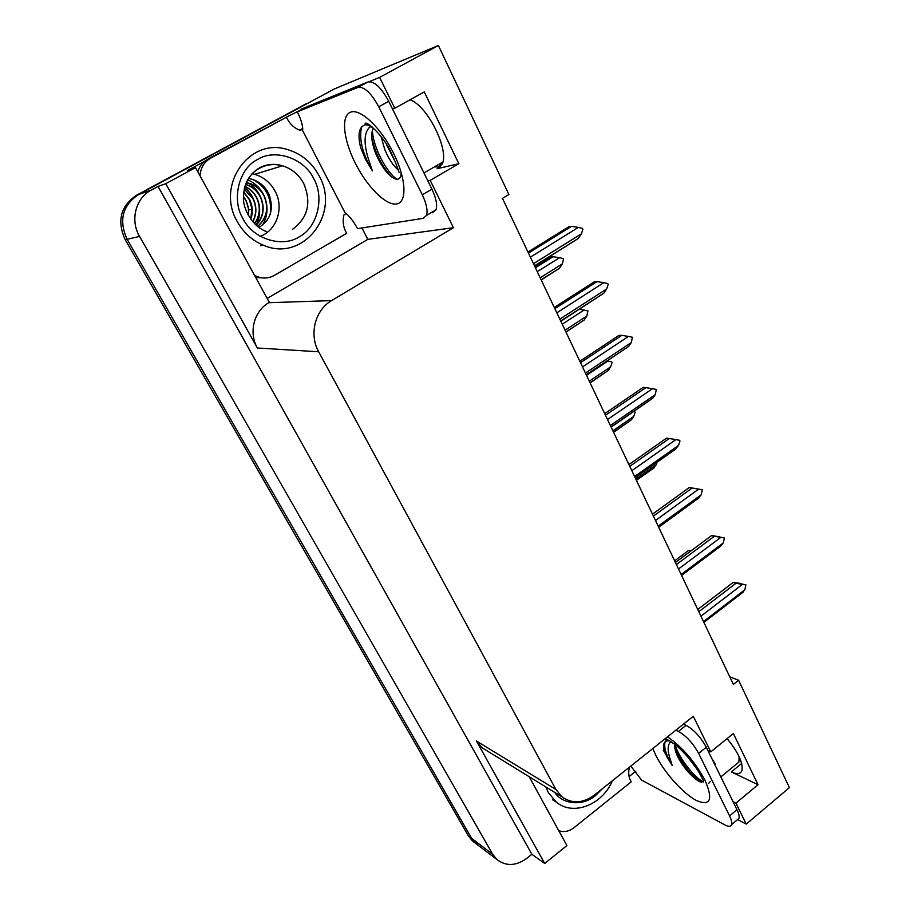 <?xml version="1.0" encoding="UTF-8"?>
<svg xmlns="http://www.w3.org/2000/svg" width="910" height="910" viewBox="0 0 910 910"><rect width="100%" height="100%" fill="white"/><g stroke="black" fill="none" stroke-linecap="round" stroke-linejoin="round"><path stroke-width="1.36" d="M409.978 99.827C427.302 105.173 449.688 150.446 442.135 164.118L437.084 168.714L458.845 163.709L430.18 180.351L453.419 227.705L331.581 300.607C315.087 309.946 308.865 334.584 318.671 351.772L555.908 789.482L561.936 796.83C572.094 803.996 582.912 803.405 594.412 795.067L693.295 716.295L710.767 751.876L707.9 750.534M496.849 859.472L492.719 854.308L139.571 236.418C129.937 220.368 135.579 198.061 151.287 190.065L158.044 186.425L531.872 854.274L526.822 858.312C515.981 866.104 505.983 866.491 496.849 859.472L475.759 843.468L478.307 845.413L471.698 838.428L127.138 239.307C118.63 220.516 122.395 205.603 138.457 194.569L334.334 88.964L438.392 45.5L379.629 77.395L369.039 81.684M635.806 771.191L629.094 776.548M560.662 831.262L559.559 832.138M361.941 227.966L367.799 239.364L267.187 298.423M285.763 117.481L301.164 109.757M331.581 300.607L268.803 302.7L269.349 302.37L195.525 167.611L187.255 170.648L204.648 161.263M555.908 789.482L476.465 741.036L544.703 863.453L566.919 845.572L529.188 776.696M476.465 741.036L482.084 747.758L486.736 750.613M268.803 302.7C253.935 310.981 248.43 332.764 257.359 347.995L165.768 183.683L158.044 186.425M195.525 167.611L165.768 183.683M305.328 107.516L300.926 109.291M733.039 801.676L735.94 803.155L746.223 824.096L789.402 787.628L738.59 680.214L729.763 676.869M746.223 824.096L737.589 819.557M544.703 863.453L531.872 854.274M738.59 680.214L733.346 684.388L502.457 198.369L508.883 194.524L438.392 45.5M453.419 227.705L367.799 239.364M379.629 77.395L394.781 108.256L392.528 109.029M427.848 180.851L430.18 180.351M727.113 738.601C738.374 752.513 743.311 763.206 741.9 770.668C740.478 774.114 736.963 774.535 731.344 771.942L758.03 784.704L733.369 733.517L710.767 751.876M758.03 784.704L735.94 803.155M458.845 163.709L424.253 91.921L394.781 108.256M475.043 842.933L472.495 840.999L475.759 843.468L471.698 838.428L127.138 239.307C118.63 220.516 122.395 205.603 138.457 194.569L309.844 102.17M472.495 840.999L468.457 835.983L125.239 239.739C116.764 221.062 120.507 206.24 136.477 195.252L306.17 103.797M674.64 560.822L688.529 550.493L691.304 550.63M688.529 550.493L690.736 551.062M740.763 583.81L745.916 584.868L744.846 589.76L703.498 621.576M697.765 609.495L733.153 582.445L740.888 583.469M700.95 616.195L742.389 584.413L736.019 583.242L698.812 611.713M733.153 582.445L736.019 583.242M742.389 584.413L745.916 584.868M740.945 593.923L744.846 589.76M674.64 515.924L676.653 514.139M657.145 462.189L656.337 464.635L635.851 479.172M652.652 469.06L656.337 464.635M613.522 432.148L631.449 419.783L613.613 432.352M633.826 411.24L635.18 412.162L633.769 416.382L612.874 430.794M631.449 419.783L633.769 416.382M719.446 536.991L724.394 537.924L723.325 542.895L681.135 574.506M675.413 562.46L711.518 535.592L719.423 536.764M678.519 568.977L720.8 537.4L714.361 536.252L676.403 564.53M711.518 535.592L714.361 536.252M720.8 537.4L724.394 537.924M719.412 547.217L723.325 542.895M652.481 514.173L689.325 487.498L702.315 489.751L701.223 494.79L658.18 526.162M655.484 520.497L698.63 489.148L692.123 488.022L653.391 516.095M689.325 487.498L692.123 488.022M698.63 489.148L702.315 489.751M697.31 499.283L701.223 494.79M628.924 464.589L666.507 438.154M631.824 470.697L675.88 439.598L669.305 438.506L629.765 466.352M666.529 438.131L669.305 438.506M675.88 439.598L679.634 440.292L679.975 441.031L678.53 445.388L634.588 476.522M674.629 450.063L678.53 445.388M604.718 413.629L643.12 387.421L645.85 387.637L605.48 415.233M607.516 419.521L652.493 388.707L645.85 387.637M652.493 388.707L656.349 389.48L655.234 394.656L610.36 425.505M611.031 426.926L652.811 398.182L611.145 427.165M652.811 398.182L655.234 394.656M423.958 172.934L442.567 162.196C440.929 165.756 438.245 167.304 434.491 166.849M401.151 172.684C400.991 178.553 398.58 180.453 393.916 178.371C387.524 174.652 381.574 166.644 376.069 154.336L374.283 149.445C371.416 140.652 370.996 133.781 372.986 128.833M372.486 127.15L369.915 126.843C364.114 132.325 363.545 142.813 368.186 158.294L372.417 170.909L365.615 159.512L360.656 147.625C357.391 134.168 359.018 126.535 365.536 124.75L370.393 125.455M381.165 136.762L384.782 149.558C388.729 158.875 393.2 165.677 398.193 169.977M386.488 144.565L395.111 161.559M367.993 81.957L358.062 87.349L297.308 111.839L306.351 106.959L367.993 81.957C374.328 81.07 381.245 87.519 388.741 101.317L431.943 189.189C436.152 198.175 437.494 205.057 435.958 209.846L432.659 212.769M358.062 87.349C364.318 86.507 371.223 92.991 378.765 106.811L422.297 194.82C426.551 203.806 427.939 210.688 426.46 215.442L423.218 218.332L357.516 228.66C354.172 222.324 350.486 217.376 346.448 213.804L345.675 213.941L302.029 129.413L302.757 129.152C302.518 124.351 300.709 118.584 297.308 111.839M255.744 277.539L264.526 278.016M345.675 213.941L343.946 214.942C342.365 221.414 343.286 227.523 346.699 233.29L274.422 275.355C268.643 278.54 262.615 278.847 256.336 276.276L254.584 275.423M302.029 129.413L300.243 130.392C294.01 128.082 289.425 123.68 286.491 117.197L207.719 159.204C202.793 161.969 199.495 166.177 197.823 171.819M199.995 175.778C200.632 167.781 204.215 161.878 210.767 158.067L286.491 117.197M299.538 130.141L302.723 128.458M370.95 126.285L370.882 127.013M371.837 138.184L374.044 146.408C378.719 159.625 384.714 169.897 392.028 177.2M359.393 141.516L360.656 147.625M372.361 130.528C373.123 146.874 386.215 171.944 396.783 179.236M361.714 126.763C358.699 138.604 362.271 153.324 372.417 170.909M739.113 756.642L738.909 762.034L735.382 764.946M701.701 782.27C695.649 781.656 681.169 766.072 676.21 753.15L674.321 743.891M671.102 741.65L671.057 741.65C667.963 743.959 667.348 748.737 669.214 755.971L672.251 765.583L666.78 756.54L663.72 748.691C663.049 744.209 664.163 741.605 667.053 740.888L669.851 740.899M687.027 756.028L696.832 768.927M683.421 724.167L686.049 725.35C693.875 729.649 700.609 736.941 706.274 747.235L736.986 809.718C738.874 813.597 739.534 816.497 738.977 818.397L736.952 820.092M675.823 730.218L678.439 731.424C686.22 735.78 692.954 743.106 698.641 753.412L729.57 815.929C731.458 819.819 732.14 822.708 731.606 824.596C730.81 826.724 728.591 826.837 724.952 824.949L641.709 780.166L630.801 766.083M629.424 767.176C628.071 772.738 628.662 777.629 631.21 781.838L574.142 827.588C569.057 831.456 563.938 832.491 558.763 830.693M715.237 764.047L711.825 758.519M674.538 747.485L674.924 748.532C681.499 763.081 690.053 774.228 700.563 781.963M667.144 739.671L665.938 740.205M674.958 744.391C678.814 758.246 694.421 777.436 703.555 782.122M708.754 783.339L710.244 781.508M666.712 739.557L666.143 740.08M665.119 741.832C663.663 747.076 666.029 754.993 672.251 765.583M257.871 159.284C275.537 148.341 304.418 158.636 313.666 178.553C324.745 197.402 317.499 227.284 299.504 236.668L299.106 236.907C282.134 248.043 252.946 238.966 243.027 218.775C231.254 199.745 238.784 168.646 257.462 159.512L257.871 159.284M257.598 226.397C266.869 218.07 268.996 207.912 263.98 195.9C260.749 189.758 256.006 185.651 249.749 183.593L246.178 182.819M257.689 226.465C267.096 218.161 269.269 207.946 264.23 195.832C260.999 189.689 256.256 185.583 250 183.513L246.223 182.717M256.154 225.179C263.502 216.864 264.867 207.423 260.237 196.856C257.507 191.6 253.56 187.813 248.396 185.492L245.529 184.48M246.53 182.057C252.764 185.299 257.416 190.213 260.476 196.799C257.28 190.702 252.57 186.63 246.348 184.582L245.575 184.355M244.892 186.402L245.029 186.459C250.17 188.757 254.095 192.522 256.813 197.743C261.011 207.014 260.294 215.681 254.629 223.735M244.847 186.55C249.966 188.859 253.867 192.613 256.563 197.8C260.738 206.991 260.055 215.59 254.516 223.621M244.21 189.098L252.946 198.721C256.62 206.536 256.529 214.18 252.684 221.653M252.821 221.801C256.768 214.282 256.893 206.57 253.185 198.664L244.244 188.916M243.675 192.294L249.386 199.643L252.013 209.107L250.648 219.06M250.796 219.253C253.117 212.61 252.73 206.058 249.613 199.574L243.698 192.055M243.414 196.651L245.871 200.541C248.214 205.25 249.021 210.176 248.282 215.34M243.414 196.31L246.098 200.484L248.726 209.869L248.453 215.636M260.488 196.799C265.129 207.457 263.718 216.955 256.256 225.27M319.114 175.789C341.034 214.021 302.859 262.694 263.547 245.279C252.332 240.684 243.596 232.812 237.328 221.676C215.499 185.367 249.351 137.148 287.219 149.479C301.244 153.608 311.88 162.378 319.114 175.789M260.078 236.373C276.902 230.469 284.364 207.719 275.013 191.02C270.35 182.591 263.582 177.018 254.709 174.31L252.047 173.696M247.679 179.884L248.566 180.248C255.562 183.399 260.772 188.597 264.173 195.855M266.971 207.344C267.29 213.918 265.743 219.89 262.353 225.282M259.418 206.684C260.226 213.27 259.1 219.401 256.051 225.077M244.608 187.414C250.091 191.953 253.674 197.732 255.346 204.761M252.946 179.486C266.368 187.005 272.124 198.562 270.213 214.168M248.578 178.405C257.917 180.248 264.708 185.469 268.939 194.08C274.115 208.936 270.782 220.049 258.94 227.42M602.158 788.89L595.72 795.317C583.719 806.123 562.915 805.043 554.747 792.405M612.419 780.723C602.431 804.872 573.107 816.429 556.215 802.051L548.264 792.473L545.829 786.922M590.021 382.689L608.107 370.563L590.124 382.905M586.518 375.329L607.903 361.065L611.691 361.85L612.043 362.589L610.61 366.866L589.282 381.142M608.107 370.563L610.61 366.866M607.903 361.065L606.936 360.895M565.906 331.923L584.163 320.047L566.009 332.139M562.232 324.188L584.049 310.071L587.928 310.947L586.836 316.032L565.064 330.171M584.163 320.047L586.836 316.032M584.049 310.071L579.363 309.32M541.131 279.791L559.559 268.188L541.234 279.996M537.275 271.658L559.559 257.701L563.529 258.668L562.425 263.82L540.199 277.8M534.932 266.732L550.596 256.938L553.03 256.745L535.421 267.745M559.559 268.188L562.425 263.82M559.559 257.701L553.03 256.745M579.841 361.27L619.062 335.324L621.758 335.369L580.523 362.68M582.525 366.912L628.48 336.416L621.758 335.369M628.48 336.416L632.416 337.269L631.29 342.524L585.448 373.066M586.222 374.704L628.673 346.391L586.347 374.954M628.673 346.391L631.29 342.524M554.27 307.432L594.344 281.77L596.994 281.645L554.85 308.661M556.829 312.824L603.785 282.657L596.994 281.645M603.785 282.657L607.812 283.613L608.187 284.421L606.674 288.936L559.832 319.148M560.719 321.014L603.865 293.168L560.844 321.275M603.865 293.168L606.674 288.936M527.959 252.059L568.921 226.704L571.525 226.397L528.448 253.082M530.393 257.177L578.396 227.375L571.525 226.397M578.396 227.375L582.514 228.433L582.901 229.263L581.365 233.836L533.487 263.684M534.5 265.811L578.339 238.443L534.614 266.061M578.339 238.443L581.365 233.836M437.084 168.714L440.451 166.769M151.287 190.065L136.477 195.252M139.571 236.418L125.239 239.739M492.719 854.308L468.457 835.983M318.671 351.772L257.359 347.995M731.344 771.942L741.65 763.444M393.541 153.255C406.292 178.804 407.271 202.327 396.692 203.954C386.295 205.956 367.435 187.232 355.503 163.595C343.423 140.004 340.681 115.752 350.6 112.18C360.314 108.233 380.949 127.673 393.541 153.255M210.767 158.067L207.719 159.204M388.741 101.317L378.765 106.811M422.297 194.82L431.943 189.189M667.519 736.827C682.489 747.281 694.99 761.784 705.045 780.348C713.338 799.765 710.426 806.465 696.298 800.459C683.126 793.531 664.675 772.931 656.019 755.778L652.823 748.532M663.208 750.033L669.623 760.931M706.274 747.235L698.641 753.412M729.57 815.929L736.986 809.718M686.049 725.35L678.439 731.424M259.441 168.259C266.71 164.403 274.388 163.584 282.464 165.791C291.78 168.691 298.867 174.606 303.724 183.547C311.698 202.714 307.921 217.99 292.417 229.4M246.417 182.284C249.317 176.256 253.56 171.637 259.145 168.418M252.036 209.562L248.726 209.869M246.132 184.514L245.029 186.459M561.936 796.83L482.084 747.758M703.885 622.383L743.14 592.16M636.42 480.355L654.176 467.74M681.579 575.438L721.448 545.545M658.692 527.243L699.176 497.713M635.18 477.761L676.301 448.607M399.308 172.559C398.58 172.24 397.772 166.644 391.448 153.46M365.536 124.75L365.183 124.329C363.977 118.323 383.895 135.442 391.357 153.278M256.336 276.276L255.118 276.39M435.958 209.846L426.46 215.442M374.272 149.445L374.044 146.408M738.909 762.034L720.856 776.89M703.407 780.746L701.792 777.504M667.053 740.888L665.767 740.012C664.88 737.942 668.532 739.887 676.733 745.825C687.323 755.38 695.502 765.594 701.257 776.457M738.977 818.397L731.606 824.596M676.05 752.763L674.924 748.532M266.243 231.47C252.843 226.67 243.015 209.436 243.425 197.834C243.664 184.036 249.112 173.992 259.794 167.69C267.062 164.005 274.615 163.379 282.464 165.791L254.709 174.31M260.851 245.689L263.547 245.279M552.472 799.719L556.215 802.051"/></g></svg>
